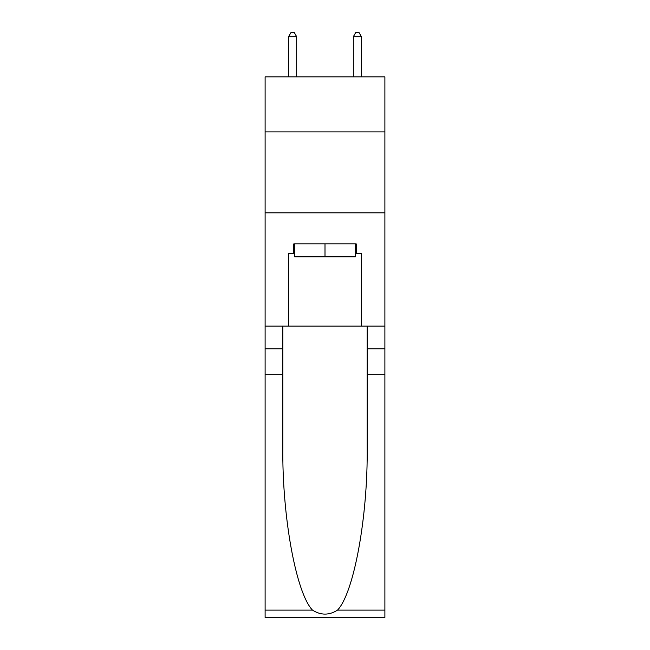 <?xml version="1.0" encoding="UTF-8"?>
<svg xmlns="http://www.w3.org/2000/svg" width="650" height="650" viewBox="0 0 650 650"><rect width="100%" height="100%" fill="white"/><g stroke="black" fill="none" stroke-linecap="round" stroke-linejoin="round"><path stroke-width="0.97" d="M384.889 131.885L384.889 76.854L265.111 76.854L265.111 131.885L384.889 131.885L384.889 326.129L361.424 326.129L361.424 253.614L356.241 253.614L356.241 243.904L293.759 243.904L293.759 253.614L294.726 253.614M265.111 374.692L282.831 374.692L282.831 446.883C281.97 515.872 295.969 592.954 312.479 610.114C320.816 615.436 329.168 615.436 337.521 610.114L384.889 610.114L384.889 617.5L265.111 617.5L265.111 131.885M355.274 243.904L355.274 256.856L294.726 256.856L294.726 243.904M325 243.904L325 256.856M337.521 610.114C354.031 592.954 368.03 515.872 367.169 446.883L367.169 326.129M367.169 374.692L384.889 374.692L384.889 326.129M282.831 326.129L282.831 374.692M384.889 610.114L384.889 374.692M265.111 326.129L288.576 326.129L288.576 253.614L293.759 253.614M265.111 212.826L384.889 212.826M288.576 326.129L361.424 326.129M355.274 253.614L356.241 253.614M296.676 76.854L296.676 36.709L288.576 36.709L288.576 76.854M288.576 36.709L291.005 32.5L294.247 32.5L296.676 36.709M361.424 76.854L361.424 36.709L353.324 36.709L353.324 76.854M353.324 36.709L355.753 32.5L358.995 32.5L361.424 36.709M367.169 348.798L384.889 348.798M282.831 348.798L265.111 348.798M265.111 610.114L312.479 610.114"/></g></svg>
